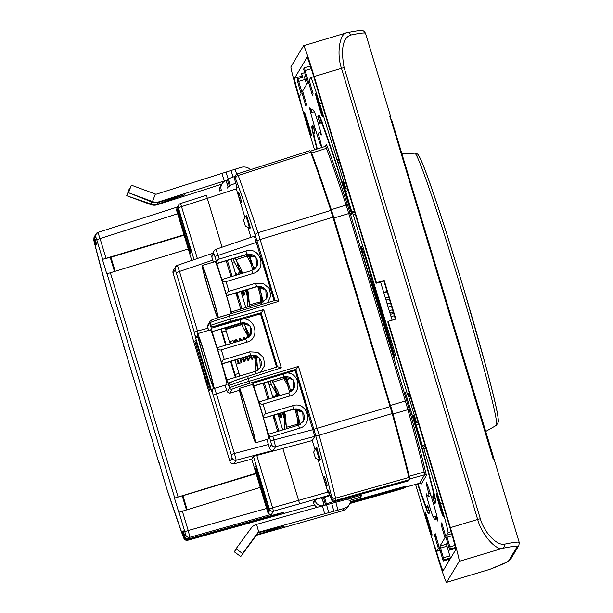 <?xml version="1.0" encoding="UTF-8"?>
<svg xmlns="http://www.w3.org/2000/svg" width="613" height="613" viewBox="0 0 613 613"><rect width="100%" height="100%" fill="white"/><g stroke="black" fill="none" stroke-linecap="round" stroke-linejoin="round"><path stroke-width="0.92" d="M306.584 84.471L305.159 79.437L298.715 81.376L297.834 78.702L297.098 79.928L301.075 93.643L299.527 96.218A28.964 1.111 73.3 0 0 307.121 125.221L314.561 149.856M298.715 81.376L305.826 106.08L306.6 104.777L302.623 91.061L307.603 82.77L303.627 69.054L304.362 67.828L312.346 95.207L313.128 93.904L309.151 80.196L310.684 77.644A28.964 1.111 73.3 0 1 310.714 77.621A28.964 1.111 73.3 0 1 319.825 104.072L346.038 189.026L342.774 181.701L351.747 211.684L353.287 214.918L407.185 393.439L408.733 396.68L416.671 422.97L413.407 415.645L422.372 445.628L423.92 448.869L440.463 503.648A28.964 1.111 73.3 0 1 448.057 532.643L446.509 535.226L450.486 548.934L449.75 550.16L441.766 522.782L440.985 524.084L444.961 537.8L439.981 546.091L443.958 559.807L443.222 561.033L435.23 533.655L434.456 534.957L438.433 548.673L436.9 551.217A28.964 1.111 73.3 0 1 436.87 551.248A28.964 1.111 73.3 0 1 427.759 524.789L415.568 484.393M315.549 93.758A12.122 0.467 -106.7 0 0 318.66 105.697A12.122 0.467 -106.7 0 0 322.538 116.968A12.122 0.467 -106.7 0 0 322.553 116.96A12.122 0.467 -106.7 0 0 319.434 105.022A12.122 0.467 -106.7 0 0 315.557 93.751A12.122 0.467 -106.7 0 0 315.549 93.758M425.031 511.901A12.122 0.467 -106.7 0 0 428.15 523.839A12.122 0.467 -106.7 0 0 432.027 535.118A12.122 0.467 -106.7 0 0 432.042 535.103A12.122 0.467 -106.7 0 0 428.924 523.165A12.122 0.467 -106.7 0 0 425.047 511.893A12.122 0.467 -106.7 0 0 425.031 511.901M304.393 112.325A12.122 0.467 -106.7 0 0 307.511 124.263A12.122 0.467 -106.7 0 0 311.389 135.542A12.122 0.467 -106.7 0 0 311.396 135.527A12.122 0.467 -106.7 0 0 308.285 123.596A12.122 0.467 -106.7 0 0 304.408 112.317A12.122 0.467 -106.7 0 0 304.393 112.325M436.188 493.335A12.122 0.467 -106.7 0 0 439.299 505.273A12.122 0.467 -106.7 0 0 443.176 516.544A12.122 0.467 -106.7 0 0 443.191 516.537A12.122 0.467 -106.7 0 0 440.073 504.599A12.122 0.467 -106.7 0 0 436.195 493.319A12.122 0.467 -106.7 0 0 436.188 493.335M371.869 283.03A189.961 7.295 73.3 0 1 390.159 343.954A12.122 0.467 -106.7 0 0 394.695 357.456A12.122 0.467 -106.7 0 0 392.251 347.724A214.213 8.222 -106.7 0 0 371.325 278.049A20.206 0.774 -106.7 0 0 361.984 247.813A20.206 0.774 -106.7 0 0 361.111 246.066A20.206 0.774 -106.7 0 0 364.934 261.422A20.206 0.774 -106.7 0 0 371.869 283.03L372.773 282.762M318.722 135.22A189.961 7.295 73.3 0 1 319.128 132.508A189.961 7.295 73.3 0 1 321.174 134.906A12.122 0.467 -106.7 0 0 321.304 135.059A12.122 0.467 -106.7 0 0 318.561 124.324A12.122 0.467 -106.7 0 0 314.454 111.987A214.213 8.222 -106.7 0 0 312.155 109.283A214.213 8.222 -106.7 0 0 311.703 112.516A20.206 0.774 -106.7 0 0 309.757 107.834A20.206 0.774 -106.7 0 0 312.423 119.152A20.206 0.774 -106.7 0 0 321.388 146.545A20.206 0.774 -106.7 0 0 318.722 135.22M428.862 493.641A189.961 7.295 73.3 0 1 428.456 496.361A189.961 7.295 73.3 0 1 426.41 493.955A12.122 0.467 -106.7 0 0 426.28 493.802A12.122 0.467 -106.7 0 0 429.023 504.537A12.122 0.467 -106.7 0 0 433.13 516.874A214.213 8.222 -106.7 0 0 435.429 519.579A214.213 8.222 -106.7 0 0 435.881 516.345A20.206 0.774 -106.7 0 0 437.828 521.027A20.206 0.774 -106.7 0 0 435.161 509.71A20.206 0.774 -106.7 0 0 426.196 482.324A20.206 0.774 -106.7 0 0 428.862 493.641L430.211 493.235M317.335 148.967A242.503 9.31 73.3 0 1 315.565 142.032A33.684 1.295 73.3 0 1 313.925 133.749L314.936 132.063L313.963 128.355L312.799 124.968L311.856 126.546A48.504 1.862 -106.7 0 0 314.323 138.875A249.912 9.593 -106.7 0 0 316.952 149.089M417.53 483.833A249.912 9.593 -106.7 0 0 424.656 504.323A48.504 1.862 -106.7 0 0 428.74 513.916A48.504 1.862 -106.7 0 0 428.793 513.87L429.736 512.307L427.598 505.212L426.579 506.905A33.684 1.295 73.3 0 1 426.548 506.936A33.684 1.295 73.3 0 1 423.798 500.522A242.503 9.31 73.3 0 1 417.92 483.726M434.793 503.886L435.728 502.323A48.504 1.862 -106.7 0 0 433.261 489.986A249.912 9.593 -106.7 0 0 425.453 460.148A48.504 1.862 -106.7 0 0 416.717 429.713L405.369 392.596L417.3 432.609A33.684 1.295 73.3 0 1 423.269 453.405A242.503 9.31 73.3 0 1 432.019 486.837A33.684 1.295 73.3 0 1 433.659 495.112L432.648 496.798L434.793 503.886M351.862 214.879L341.671 181.149A48.504 1.862 -106.7 0 0 332.33 151.725A249.912 9.593 -106.7 0 0 322.928 124.539A48.504 1.862 -106.7 0 0 318.844 114.945A48.504 1.862 -106.7 0 0 318.791 114.991L317.848 116.562L319.986 123.65L321.005 121.964A33.684 1.295 73.3 0 1 321.036 121.926A33.684 1.295 73.3 0 1 323.787 128.339A242.503 9.31 73.3 0 1 334.323 158.79A33.684 1.295 73.3 0 1 340.698 178.912L351.862 214.879M449.666 559.094L443.222 561.033L449.666 559.094L450.402 557.868L446.425 544.16L447.452 542.451M392.105 320.201L380.55 281.934M305.159 79.437L304.278 76.763L297.841 78.702L304.278 76.763M404.503 487.381A16.428 0.628 -106.7 0 0 404.611 487.473A16.428 0.628 -106.7 0 0 404.634 487.458L419.56 483.259L424.648 474.784L409.722 478.991A16.428 0.628 -106.7 0 0 409.246 476.278A198.305 7.609 -106.7 0 0 392.987 414.02A16.428 0.628 -106.7 0 0 390.496 405.438L405.354 400.971L348.766 213.546L333.916 218.013L391.899 410.771L392.987 414.02L407.883 409.691A16.704 0.644 -106.7 0 0 405.354 400.971L406.657 400.527A18.045 0.69 -106.7 0 1 409.392 409.951A199.922 7.678 -106.7 0 1 425.782 472.715A18.045 0.69 -106.7 0 1 426.303 475.696L421.215 484.163A18.045 0.69 -106.7 0 1 420.84 483.634M407.745 472.746L407.607 470.907A191.57 7.356 -106.7 0 0 391.899 410.771M330.093 495.519L324.545 497.411L323.794 498.66L322.338 499.12L324.108 505.373M333.733 501.465L326.377 503.894L325.748 504.936M408.986 480.155L409.722 478.991L407.883 472.508M405.316 486.324L404.572 487.258M405.316 486.316L350.674 501.58M342.406 500.514L361.846 495.036L360.482 497.312L350.988 500.062M322.308 505.871A7.41 7.402 -149 0 1 315.067 500.599L314.791 499.702M313.281 501.848L313.626 502.997A7.41 7.402 31 0 0 317.12 507.334M321.273 497.879L321.511 498.66A0.674 0.674 31 0 0 322.338 499.12M333.847 218.282L331.288 209.669A16.428 0.628 -106.7 0 1 333.916 218.013L390.435 405.706M406.657 400.527L350.069 213.102L348.766 213.546A16.704 0.644 -106.7 0 0 346.1 205.056L331.288 209.669A198.305 7.609 -106.7 0 0 311.657 153.035A16.428 0.628 -106.7 0 0 310.737 151.074A16.428 0.628 -106.7 0 0 310.722 151.089L310.423 151.58M332.3 213.355A191.57 7.356 -106.7 0 0 313.327 158.644L312.691 157.641M234.94 176.368L228.243 178.85L227.492 180.092L226.051 180.605A7.41 7.402 -149 0 0 221.96 183.839L220.527 186.237A7.41 7.402 31 0 0 219.523 190.957M235.798 183.18L230.296 185.264L229.553 186.505L228.113 187.011A0.674 0.674 31 0 0 227.668 187.846L227.791 188.252M221.393 190.344L221.224 189.785A7.41 7.402 -149 0 1 221.96 183.839M314.316 111.735L311.703 112.516M436.862 516.046L435.881 516.345M96.747 239.683L95.682 236.61A3.372 3.364 -149 0 1 97.881 232.434L100.057 238.564L177.647 213.768L184 234.787L102.677 259.337L96.747 239.683L100.057 238.564L105.995 258.219M184.122 235.2L110.248 257.445M114.393 271.161L110.217 257.345L102.677 259.337M102.486 259.667L106.762 273.85L188.275 248.962L184 234.787M188.275 248.962L191.739 260.441M177.647 213.768L176.636 210.527L176.942 207.876M180.092 214.726L179.142 215.033L177.962 210.788L178 210.037L178.667 210.152M194.045 259.651L178.352 207.677L178.008 208.244L179.64 213.232L177.801 207.056L176.889 208.566L176.935 210.037L188.222 247.844L190.183 253.521L191.095 252.004L189.463 245.775L191.049 251.636L191.225 250.924M107.528 292.363A3.372 1.716 -15.4 0 0 107.543 292.439L109.099 297.795A10.099 0.391 73.3 0 1 107.566 292.493A191.647 7.356 73.3 0 1 94.203 241.936A10.099 0.391 73.2 0 1 93.843 240.35L95.459 245.706L95.812 245.108L94.065 239.308A3.372 3.364 31 0 1 94.402 236.603L94.762 236.005A3.372 3.364 -149 0 0 94.425 238.71L96.172 244.51L96.532 243.913L94.785 238.105A3.372 3.364 31 0 1 95.122 235.407L97.881 232.434L177.471 207.002L97.881 232.434M147.097 423.644L112.332 307.596M154.882 449.421L151.242 436.494M182.536 532.352L182.046 532.498L183.662 537.854A10.099 0.391 73.3 0 1 183.141 536.528A191.647 7.356 73.3 0 1 167.242 490.162A10.099 0.391 73.3 0 1 165.625 485.006L159.028 462.271M182.046 532.498L182.406 531.9L184.153 537.701A3.372 3.364 31 0 0 188.291 539.969L281.214 514.215L275.988 515.28M183.256 531.149L182.766 531.302L184.513 537.103A3.372 3.364 -149 0 0 188.651 539.371L188.291 539.969M182.766 531.302L183.126 530.697L184.873 536.498A3.372 3.364 31 0 0 189.011 538.773L277.206 513.947C285.443 511.794 285.329 511.993 276.846 514.545L188.651 539.371M186.383 509.618L182.214 495.802L174.475 498.124L178.758 512.307L260.272 487.419L266.617 508.438L188.206 530.513L189.915 537.272L189.011 538.773M174.475 498.124L255.989 473.244L260.272 487.419M111.995 261.605L111.543 261.743M93.843 240.35L93.942 237.982M256.119 473.657L182.245 495.902M241.56 324.392L225.599 329.051M225.285 328.147L241.438 323.296M235.369 377.363L230.549 361.394L250.533 355.394A8.421 8.406 -149 0 1 260.249 367.67M225.638 345.142L220.818 329.173L212.228 331.602L240.932 322.959L249.997 325.832L250.587 335.342L245.79 339.073L217.109 347.763C218.312 349.724 219.715 350.414 221.324 349.831L246.794 342.161C261.506 338.46 254.487 314.645 239.997 319.603L213.362 327.127L210.55 325.587L212.228 331.602M313.381 502.193L314.523 499.779L330.062 495.404M326.43 486.638L327.219 485.32L324.461 476.178L323.664 477.496L326.43 486.638M408.886 477.504L335.587 498.139L335.97 500.338L335.326 501.403L408.58 480.83L409.269 479.688L408.886 477.504A198.88 7.632 -106.7 0 0 392.19 413.568L330.851 210.412A198.88 7.632 -106.7 0 0 310.691 152.254L309.933 150.691L237.423 173.87L235.545 175.356A3.372 3.364 -149.1 0 1 235.553 175.356A3.372 3.364 -149.1 0 1 237.407 173.885L237.652 174.199L237.407 173.885M310.691 152.254L238.166 175.456L237.652 174.199M255.299 235.53A3.372 1.9 -18.2 0 1 258.019 232.725A197.555 7.586 73.3 0 0 238.166 175.456A3.372 2.935 159.4 0 0 235.783 179.234A194.183 7.456 73.3 0 1 255.299 235.53A10.099 0.391 73.3 0 1 256.901 240.633L260.157 239.53L258.019 232.725L330.851 210.412M210.55 325.587L210.734 325.281A2.291 2.283 -149 0 0 213.546 326.821A17.923 0.636 -15.8 0 1 230.963 321.258L261.276 312.699L263.713 309.55L230.358 318.967L210.734 325.281L209.975 322.767L207.569 326.775L208.006 328.223L197.455 331.005L198.152 333.503M261.276 312.699L260.471 313.833L211.347 328.231M213.646 388.113A3.372 3.364 -149 0 0 212.527 389.24L212.19 391.945A3.372 3.364 -149 0 1 212.519 389.255L214.335 387.784L216.458 393.929L226.779 390.412L227.224 391.86L229.622 387.86A20.206 0.705 -16.8 0 1 249.169 381.248L248.319 378.443L281.321 367.877L277.628 366.743L247.598 376.359L248.319 378.443L228.687 385.654L227.883 383.01L231.522 381.914M276.547 367.087L260.471 313.833M260.632 372.183L264.686 365.402L263.544 357.601L257.705 352.253L249.713 351.831L224.243 359.502C222.58 359.9 221.814 361.318 221.944 363.77L250.656 355.18L259.728 358.053L260.31 367.57L255.521 371.294L226.825 379.937L227.883 383.01M217.094 347.709L212.113 331.786M226.825 379.937L221.96 363.823M226.779 390.412L225.086 385.202M208.635 330.353L208.006 328.223M213.983 388.535L226.879 384.657A28.627 1.096 -106.7 0 0 226.91 384.635A28.627 1.096 -106.7 0 0 219.546 356.452A28.627 1.096 -106.7 0 0 210.405 329.825L197.509 333.702A28.627 1.096 73.3 0 1 206.658 360.321A28.627 1.096 73.3 0 1 214.014 388.504A28.627 1.096 73.3 0 1 213.983 388.535A28.627 1.096 73.3 0 1 204.842 361.915A28.627 1.096 73.3 0 1 197.478 333.725A28.627 1.096 73.3 0 1 197.509 333.702M332.989 217.201L260.157 239.53L278.815 301.312L229.515 316.162A20.206 0.705 163.2 0 0 209.975 322.767A2.023 2.015 -149 0 1 210.175 321.143L207.769 325.151L207.569 326.775M278.815 301.312L275.252 300.347L228.91 314.308A18.191 0.636 163.2 0 0 211.324 320.254M210.175 321.143C211.316 319.856 217.569 317.572 228.91 314.3L275.252 300.347M220.818 329.173L240.802 323.166A8.421 8.406 -149 0 1 250.518 335.449M299.619 382.926L307.534 410.419L299.619 382.926M270.823 287.543L262.648 260.471L270.823 287.543M256.541 266.854A8.421 8.406 -149 0 0 246.817 254.587L226.189 260.778L231.001 276.731M266.264 299.075A8.421 8.406 -149 0 0 256.548 286.807L235.913 293.006L240.733 308.96M267.682 302.63L270.869 295.734L269.191 288.348L263.352 283.497L255.736 283.221L228.978 291.282C227.316 291.681 226.549 293.106 226.68 295.55L256.686 286.577L265.751 289.451L266.341 298.96L261.544 302.692L231.43 311.925L226.565 295.811L235.913 293.006M274.095 300.699L254.364 236.235L215.991 249.269M226.059 281.612L252.817 273.559C267.536 269.85 260.502 246.028 246.005 251.001L219.247 259.061C217.584 259.46 216.818 260.877 216.948 263.329L246.955 254.349L256.019 257.23L256.609 266.739L251.82 270.463L221.845 279.551C223.048 281.505 224.45 282.195 226.059 281.612L228.978 291.282M213.401 262.142L211.769 256.855L212.06 254.226M231.239 313.603A28.627 1.096 -106.7 0 0 222.55 282.624A28.627 1.096 -106.7 0 0 215.125 261.628L202.229 265.498A28.627 1.096 73.3 0 1 209.707 286.646A28.627 1.096 73.3 0 1 218.374 317.611M231.553 311.718L232.12 313.343M221.829 279.497L216.841 263.59L226.189 260.778M176.283 272.563L179.486 271.475L197.455 331.005L194.26 332.093L175.226 269.49L173.065 273.091A3.372 3.364 31 0 1 173.395 270.387L175.556 266.785A3.372 3.364 -149 0 1 177.364 265.337L179.486 271.475L212.795 260.142M173.065 273.091L229.952 461.512A3.372 3.364 31 0 0 234.036 463.796L251.736 459.145L255.989 473.244M227.224 391.86L229.737 393.217L239.453 390.282M315.021 449.582L312.293 440.532L314.791 436.372L275.566 446.701A3.364 3.364 -149.1 0 1 271.49 444.417L270.609 441.046L273.858 439.942L275.566 446.701L273.36 450.379C271.344 450.578 270.034 449.735 269.429 447.842L266.923 439.406M296.071 369.31L298.462 366.405L249.169 381.248L249.729 383.263L296.071 369.31L295.167 370.482L253.223 383.14L253.813 386.037L263.153 383.232L267.973 399.186M239.53 388.351A28.627 1.096 73.3 0 1 249.093 417.078A28.627 1.096 73.3 0 1 255.705 442.762A28.627 1.096 73.3 0 1 255.675 442.785A28.627 1.096 73.3 0 1 247.43 419.131A28.627 1.096 73.3 0 1 239.2 388.895L239.53 388.351L252.426 384.474L253.223 383.14M295.795 369.44L313.864 429.292A10.099 0.391 73.3 0 1 315.381 434.533A3.372 1.701 164.6 0 0 319.143 435.184L298.462 366.405M314.791 436.372L295.167 370.482M317.986 459.413L327.848 492.07L329.717 494.254M320.446 459.988L316.768 447.728M277.206 513.947C285.443 511.794 285.329 511.993 276.846 514.545L276.708 514.085M395.523 488.952L395.056 490.798L395.646 488.921M395.017 490.806L395.056 490.798A13.471 0.513 73.3 0 1 395.04 490.814L349.9 503.511L404.082 488.086L404.703 487.044L395.822 489.519M127.887 359.157L123.742 346.299M135.672 384.941L131.527 372.076M143.457 410.718L139.312 397.852M276.057 515.518L187.831 540.237C185.892 540.635 184.505 539.846 183.662 537.854L183.195 536.712A3.372 2.774 -19.9 0 1 183.141 536.528M314.492 504.867L280.785 514.345L314.484 504.859M266.617 508.438L267.582 511.755C268.157 513.648 269.482 514.491 271.567 514.284L189.915 537.272A3.372 3.364 -149.1 0 1 185.77 535.003L184.873 536.498M312.293 440.532L253.422 456.333L251.736 459.145M255.92 466.386L257.667 471.665L255.698 465.987L254.793 467.504L256.426 473.734L267.881 511.265L268.594 512.299L269.505 510.79L268.954 509.472L269.299 508.905L272.609 507.786L273.436 511.173L271.567 514.284M282.831 448.478L299.642 503.794L273.436 511.173A3.372 3.364 31 0 1 269.299 508.905L253.422 456.333M263.659 418.058L293.65 409.024L302.722 411.898L303.305 421.415L298.516 425.138L268.54 434.219C269.743 436.18 271.145 436.87 272.754 436.287L299.519 428.226C314.231 424.518 307.205 400.703 292.707 405.676L265.95 413.729C264.28 414.127 263.513 415.553 263.644 418.005L272.885 415.453L277.704 431.406M268.525 434.173L263.536 418.265M253.935 385.838L283.926 376.803L292.991 379.677L293.581 389.186L288.784 392.918L258.816 401.998C260.012 403.959 261.422 404.641 263.031 404.067L289.788 396.006C302.255 392.971 299.757 372.873 286.938 372.957M258.801 401.944L253.813 386.037M255.675 442.785L268.571 438.916A28.627 1.096 -106.7 0 0 268.601 438.885A28.627 1.096 -106.7 0 0 261.989 413.2A28.627 1.096 -106.7 0 0 252.426 384.474M303.236 421.529A8.421 8.406 -149 0 0 293.512 409.254L272.885 415.453M293.504 389.301A8.421 8.406 -149 0 0 283.788 377.033L263.153 383.232M246.771 416.48A24.926 0.958 -106.7 0 0 254.64 439.215L254.64 439.215A24.926 0.958 -106.7 0 0 248.104 414.258A24.926 0.958 -106.7 0 0 240.311 391.508A24.926 0.958 -106.7 0 0 240.242 391.523A24.926 0.958 -106.7 0 0 246.771 416.48M323.664 477.496L324.76 477.175M212.198 391.945L231.231 454.54L234.427 453.459L236.197 460.194L234.036 463.796M256.77 455.321L272.609 507.786L327.848 492.07L328.737 490.998M268.709 510.468L268.31 510.031L267.582 511.755M350.383 502.461L395.737 489.664L391.707 490.032M120.11 333.38L115.957 320.522M229.737 393.217L232.143 389.209A2.023 2.015 -149 0 1 229.622 387.86L228.864 385.347A2.291 2.283 -149 0 1 229.093 383.508L228.687 385.654M221.845 364.015L230.549 361.394M212.021 392.236L194.965 335.755L198.198 338.008M180.551 203.493A3.372 3.372 0 0 0 178.689 204.972A3.372 3.364 -149 0 0 178.352 207.677L207.309 198.351L206.481 195.21L180.551 203.493L197.355 258.525M206.474 195.21L180.544 203.501A3.372 3.364 -149 0 0 178.689 204.972L176.904 207.945M222.059 247.2L207.309 198.351L236.304 188.858L236.672 186.076M234.909 176.421L235.553 175.356A3.372 3.364 -149.1 0 0 235.216 178.054L234.572 179.119A3.372 3.372 0 0 1 234.909 176.421A3.372 3.364 31 0 0 234.572 179.119L237.039 187.279M237.108 187.509L236.304 188.858L244.97 217.569M247.943 227.4L250.955 237.392M250.403 227.975L246.717 215.722M241.568 201.639L238.809 192.497L238.013 193.808L240.779 202.957L241.568 201.639M256.495 242.38L214.887 256.502L213.822 253.43A3.372 3.364 -149 0 1 215.96 249.276L219.247 259.061M238.013 193.808L239.101 193.463M217.492 317.902A28.627 1.096 73.3 0 1 207.799 287.765A28.627 1.096 73.3 0 1 202.198 265.529A28.627 1.096 73.3 0 1 202.229 265.498M203.271 269.076A24.926 0.958 -106.7 0 0 209.807 294.025A24.926 0.958 -106.7 0 0 217.669 316.768A24.926 0.958 -106.7 0 0 217.669 316.76A24.926 0.958 -106.7 0 0 211.133 291.811A24.926 0.958 -106.7 0 0 203.34 269.053A24.926 0.958 -106.7 0 0 203.271 269.076M198.551 337.273A24.926 0.958 -106.7 0 0 205.079 362.222A24.926 0.958 -106.7 0 0 212.949 384.964A24.926 0.958 -106.7 0 0 212.949 384.956A24.926 0.958 -106.7 0 0 206.412 360.007A24.926 0.958 -106.7 0 0 198.612 337.257A24.926 0.958 -106.7 0 0 198.551 337.273M434.479 261.713L493.304 456.555A208.818 7.279 -16.8 0 0 492.668 456.218L390.864 119.029A0.605 0.605 99.7 0 0 390.443 118.616M389.615 117.014L390.014 116.562L492.017 455.145L390.029 116.255A0.605 0.605 99.7 0 1 390.021 116.639M480.316 518.69C484.354 532.781 496.814 545.716 504.376 544.214A3.372 3.126 78.2 0 1 502.361 548.382C496.292 550.512 481.994 535.387 477.665 519.433L480.316 518.69L344.108 67.56C340.721 48.749 342.905 37.922 350.659 35.079A208.818 7.279 163.2 0 1 365.54 33.393L390.665 116.593A208.818 7.279 -16.8 0 0 390.029 116.255M504.376 544.214A208.818 7.279 -16.8 0 1 519.257 542.528L494.139 459.329L493.028 458.57L492.017 455.145L493.511 458.991A0.605 0.605 99.7 0 0 493.296 458.685M435.59 548.643L436.31 551.049A21.555 0.828 -106.7 0 0 443.092 570.741A21.555 0.828 -106.7 0 0 443.115 570.718L455.704 549.754A21.555 0.828 -106.7 0 0 450.057 528.168L387.791 321.94L388.113 321.396L450.379 527.632A33.684 1.295 73.3 0 1 459.206 561.355L446.616 582.319A33.684 1.295 73.3 0 1 446.578 582.35A33.684 1.295 73.3 0 1 435.989 551.593L431.782 537.647M446.616 582.319L489.772 569.354A3.372 3.027 69.1 0 0 490.002 569.278L506.775 562.182L510.706 559.125A3.372 3.364 31 0 1 508.79 560.611A205.455 7.164 -16.8 0 1 489.772 569.354L446.578 582.35M376.436 282.731L384.175 280.402L383.853 280.946L376.114 283.267L376.436 282.731L314.17 76.495A33.684 1.295 73.3 0 0 303.581 45.737A33.684 1.295 73.3 0 0 303.542 45.768L290.953 66.74A33.684 1.295 73.3 0 0 299.788 100.455L303.289 112.056M344.108 67.56L341.456 68.296C336.253 52.848 340.046 33.094 346.697 32.803L346.981 32.734A3.372 3.126 78.2 0 1 350.659 35.079M384.175 280.402L395.852 319.074L388.113 321.396M383.853 280.946L395.4 319.204M376.114 283.267L313.848 77.039A21.555 0.828 -106.7 0 0 307.075 57.354A21.555 0.828 -106.7 0 0 307.044 57.369L294.455 78.334A21.555 0.828 -106.7 0 0 300.109 99.919L300.125 99.988M302.546 77.284L301.466 73.706L304.615 72.587M301.596 73.491L302.722 77.238M387.025 291.466L383.715 292.401M358.367 299.504L357.877 299.642M448.325 559.5L448.839 561.186M448.708 561.401L448.157 559.546M365.524 324.967L366.007 324.806M391.056 316.729L394.335 315.672M357.992 300.018L358.482 299.88M383.83 292.776L387.14 291.849M397.852 432.686L397.439 432.809M313.618 452.195L315.373 457.995L313.618 452.195L315.879 447.996L319.519 460.225M243.568 220.182L245.828 215.983L247.844 221.829L249.514 228.243L245.315 225.982L243.568 220.182L245.323 225.982M404.044 488.094A13.471 0.513 -106.7 0 0 404.067 488.101A13.471 0.513 -106.7 0 0 404.082 488.086L395.04 490.814M110.945 257.238L115.083 270.954M182.935 495.687L187.08 509.411M110.692 257.307L114.838 271.03M182.689 495.764L186.835 509.487M233.093 176.988L231.017 170.514L240.74 167.464A10.107 10.092 -149 0 1 250.64 169.64M157.234 202.681L157.71 204.152L184.528 194.834L158.813 202.321A10.229 10.092 -119.9 0 1 152.254 202.144L128.523 192.72L152.583 201.593A10.107 10.092 -149 0 0 159.158 201.738L227.607 179.9M150.783 204.589L151.112 204.045L126.73 195.716L150.783 204.589A10.107 10.092 31 0 0 157.365 204.734L221.776 184.145M231.017 170.514L156.69 194.045A2.023 2.015 31 0 1 155.373 194.022L131.32 185.141L128.523 192.72M151.871 201.991L151.112 204.045A10.229 10.183 -85.5 0 0 157.71 204.152L157.365 204.734M130.132 188.344L129.519 188.137L126.73 195.716M345.54 499.557L350.935 500.43L351.341 497.925M350.935 500.43A10.107 10.092 -149 0 1 343.709 508.522L333.886 511.234L331.687 503.457L322.415 505.84L256.571 524.376L258.77 532.153L333.886 511.234M236.281 548.964L234.227 551.769L240.748 556.55L255.889 535.892A2.023 2.015 -149 0 1 256.97 535.141L342.322 510.828A10.107 10.092 31 0 0 348.238 506.315L349.625 504.009M331.687 503.457L341.51 500.752M240.748 556.55L256.219 535.348L257.322 534.567L284.417 526.161L258.418 532.728L257.36 533.448L242.549 553.554L257.69 532.896A2.023 2.015 31 0 1 258.77 532.153L258.418 532.728M255.889 535.892L256.05 535.226M257.1 533.793L256.97 535.141M256.571 524.376A10.107 10.092 -149 0 0 251.169 528.122L236.028 548.773L242.549 553.554M227.354 260.433L232.166 276.379M237.078 292.654L241.897 308.607M237.246 297.182A12.459 0.475 -106.7 0 0 237.583 297.788A12.459 0.475 -106.7 0 0 237.599 297.772A12.459 0.475 -106.7 0 0 236.495 292.83M231.53 276.57A12.459 0.475 -106.7 0 0 230.411 273.911A12.459 0.475 -106.7 0 0 230.396 273.927A12.459 0.475 -106.7 0 0 230.457 274.601M231.224 259.268L236.036 275.214M240.947 291.489L245.767 307.442M234.948 258.15L240.625 268.142L242.533 273.26M247.445 289.543L248.38 292.662M249.276 303.144L246.158 292.432M247.192 293.497L248.188 295.658L246.817 289.727M241.085 273.191L240.572 270.525L241.829 273.475M239.898 271.973L234.319 262.134L233.438 258.763L234.526 258.272M247.346 297.558L247.913 306.791M247.407 253.928L252.196 263.544L253.981 269.459L252.196 263.544L250.947 263.874L249.981 261.644L251.092 261.038L248.74 254.242M252.05 263.084L248.985 254.234M257.789 286.532L259.751 293.029L261 292.7L259.115 286.455L263.414 301.872M261.123 293.137L261.46 295.382L260.18 295.42L260.809 302.914M261.966 302.546L261.46 295.382L263.192 301.994M249.537 306.308L249.376 304.853L261.835 301.458M248.495 293.16L249.376 304.853M241.66 270.417L241.468 269.904M246.242 254.755L249.981 261.644M241.522 273.567L241.131 271.574M242.12 291.144L243.706 295.221L241.346 292.815M243.706 295.221L244.503 295.006L243.024 290.869M244.687 290.37L247.729 294.025M237.047 274.915L235.744 273.023M244.503 294.999L245.192 291.397M240.909 273.75L239.614 271.858M260.525 286.593L263.192 289.382L262.387 287.175M264.042 288.148L263.835 289.19L263.245 287.62M255.767 267.896L255.085 267.214M253.997 269.452L254.441 267.406L255.299 268.402M238.449 274.494L239.009 272.034L240.265 273.942M246.25 289.895L247.913 293.979M264.326 382.88L269.138 398.833M274.049 415.108L278.869 431.054M274.21 419.637A12.459 0.475 -106.7 0 0 274.555 420.234A12.459 0.475 -106.7 0 0 274.57 420.219A12.459 0.475 -106.7 0 0 273.467 415.277M268.502 399.025A12.459 0.475 -106.7 0 0 267.383 396.366A12.459 0.475 -106.7 0 0 267.368 396.373A12.459 0.475 -106.7 0 0 267.429 397.055M268.188 381.723L273.007 397.668M277.919 413.944L282.731 429.889M271.919 380.596L277.589 390.588L279.497 395.714M284.417 411.99L285.351 415.108M286.248 425.591L283.122 414.878M284.164 415.943L285.16 418.104L283.788 412.181M278.057 395.638L277.536 392.971L278.792 395.921M276.869 394.427L271.291 384.581L270.41 381.209L271.498 380.727M284.309 420.012L284.884 429.246M284.378 376.374L289.167 385.998L290.953 391.906L289.167 385.991L287.918 386.32L286.953 384.098L288.064 383.485L285.712 376.689M289.022 385.539L285.957 376.681M294.761 408.986L296.723 415.484L297.972 415.154L296.087 408.902L300.385 424.319M298.094 415.583L298.431 417.836L297.152 417.867L297.78 425.361M298.937 425.001L298.431 417.836L300.163 424.441M286.501 428.755L286.348 427.299L298.807 423.912M285.466 415.606L286.348 427.299M278.631 392.864L278.44 392.351M283.206 377.21L286.953 384.098M278.486 396.013L278.103 394.021M279.084 413.591L280.677 417.675L278.317 415.269M280.677 417.675L281.474 417.453L279.995 413.323M281.658 412.817L284.693 416.488L283.221 412.35M274.019 397.362L272.716 395.469M277.881 396.197L276.586 394.312M297.497 409.047L300.171 411.836L299.359 409.63M301.014 410.603L300.807 411.645L300.217 410.066M292.738 390.351L292.056 389.661M300.807 411.645L300.171 411.836M290.968 391.899L291.413 389.853L292.271 390.849M275.421 396.94L275.98 394.488L277.237 396.396M359.67 303.818L359.149 303.872M388.711 297.029L385.393 297.956M360.176 307.243L360.666 307.113M386.021 300.056L389.339 299.136M393.262 312.124L389.945 313.044M364.927 321.235L364.467 321.457M389.868 312.776L393.186 311.856M364.865 321.02L364.398 321.243M392.55 309.757L389.232 310.676M363.869 317.726L363.379 317.863M241.66 324.698L225.737 329.48M221.308 329.028L226.212 344.966M230.074 343.801L225.178 327.863M239.752 376.045L234.986 360.061M231.116 361.226L235.89 377.21M238.526 362.528L238.304 363.632L236.978 359.463M241.829 359.456L241.193 362.773L239.859 358.597M234.143 342.583L232.94 340.644M242.549 357.793L244.143 361.869L241.231 358.184M234.771 342.391L233.139 340.721M237.698 359.249L239.285 363.325L237.338 359.356M231.331 343.426L230.281 341.61M231.254 343.449L230.059 341.51M232.971 340.629L230.097 341.495L231.469 343.387M234.365 342.483L234.955 340.031L236.319 341.924M245.123 357.019L248.158 360.682L246.687 356.544M248.985 355.854L252.027 359.517L250.556 355.387M252.993 355.034L255.897 358.36L254.77 355.233M245.629 358.046L244.932 361.655L243.461 357.517M237.484 341.571L236.181 339.671M249.499 356.873L248.801 360.49L247.33 356.352M241.353 340.407L240.081 338.491L239.438 338.683L240.71 340.598M253.368 355.716L252.663 359.325L251.207 355.218M245.215 339.242L243.951 337.326L243.307 337.525L244.579 339.433M248.778 337.456L247.79 336.185M246.625 338.774L247.146 336.376L248.25 337.87M242.748 339.985L243.307 337.525M238.878 341.15L239.438 338.683M257.445 367.471L254.326 356.758M243.269 322.813L250.204 335.924M256.157 355.67L256.548 356.988M249.69 336.568L248.671 334.146L249.184 337.096M255.399 355.402L256.165 359.318L255.583 358.046M256.671 357.479L257.552 369.172L259.621 368.551M249.828 334.736L249.644 334.223M248.073 336.307L242.487 326.453L241.606 323.082L242.028 322.898M255.514 361.885L256.081 371.103M257.659 370.306L257.552 369.172M350.069 213.102A18.045 0.69 -106.7 0 0 347.188 203.93A199.922 7.678 -106.7 0 0 327.396 146.836A18.045 0.69 -106.7 0 0 326.369 144.699L325.342 146.407M436.9 551.217L440.057 550.267L436.87 551.248M439.513 548.344L438.433 548.673M437.904 546.65L438.946 546.336M436.195 536.613L434.985 536.98M434.456 534.957L435.598 534.613M450.402 557.868L443.958 559.807M443.429 557.784L449.873 555.845M446.954 546.183L440.509 548.122M439.981 546.091L446.425 544.16M446.042 537.471L444.961 537.8M444.433 535.777L445.475 535.463M442.724 525.747L441.513 526.107M440.985 524.084L442.126 523.74M449.75 550.16L455.574 548.413L449.75 550.16M455.375 547.47L450.486 548.934M449.957 546.911L454.9 545.424M452.264 535.678L447.038 537.249M446.509 535.226L451.681 533.67M451.114 531.724L448.057 532.643M440.463 503.648L442.471 503.043M425.928 448.264L423.92 448.869M423.292 447.023L425.368 446.394L423.284 447.023M422.372 445.628L424.901 444.869M416.671 422.97L418.158 422.518M410.22 396.236L408.733 396.68M408.097 394.833L409.66 394.366L408.097 394.833M407.185 393.439L409.193 392.841M355.295 214.32L353.287 214.918M352.659 213.079L354.735 212.45L352.651 213.079M351.747 211.684L354.276 210.926M346.038 189.026L347.525 188.574M339.587 162.284L338.1 162.736M337.472 160.89L339.027 160.422L337.464 160.89M336.552 159.495L338.56 158.89M321.833 103.467L319.825 104.072M311.473 92.54L312.684 92.172M311.258 68.694L305.243 70.503M304.37 67.828L310.385 66.02L304.362 67.828M304.945 103.405L306.155 103.045M404.611 487.473L419.537 483.274A16.704 0.644 -106.7 0 0 419.537 483.274A16.704 0.644 -106.7 0 0 419.56 483.259A1.349 1.349 -149 0 1 421.215 484.163M313.626 502.997L315.067 500.599M324.231 505.334L322.461 499.082M323.794 498.66L325.587 504.982M326.377 503.894L324.545 497.411M407.607 470.907L409.246 476.278L424.165 472.025A198.581 7.624 -106.7 0 0 407.883 409.691A1.349 0.682 164.6 0 1 409.392 409.951M426.303 475.696A1.349 1.349 31 0 0 424.648 474.784A16.704 0.644 -106.7 0 0 424.165 472.025A1.349 1.119 166.6 0 1 425.782 472.715M347.188 203.93A1.349 0.766 161.8 0 1 346.1 205.056A198.581 7.624 -106.7 0 0 326.438 148.346A16.704 0.644 -106.7 0 0 325.511 146.354L310.737 151.074M313.327 158.644L311.657 153.035L326.438 148.346A1.349 1.172 159.4 0 0 327.396 146.836M312.806 157.495L310.722 151.089M227.492 180.092L229.553 186.505M228.235 186.973L226.174 180.567M227.653 187.777L228.113 187.011L226.051 180.605M230.296 185.264L228.243 178.85M325.511 146.354L326.239 145.779A1.349 1.349 31 0 0 326.369 144.699M221.224 189.785L220.764 190.551M358.482 497.948L357.946 496.063M359.961 495.496L360.482 497.312M391.063 343.686L390.159 343.954M436.793 515.778L433.13 516.874M311.856 126.546L312.921 125.205M314.323 138.875L314.645 138.776A48.504 1.862 73.3 0 1 312.178 126.447A1.349 1.349 -149 0 1 313.458 126.722M317.273 148.982A249.912 9.593 73.3 0 1 314.645 138.776A1.349 0.996 165.7 0 1 314.76 138.745M314.622 132.584A47.155 1.808 73.3 0 1 313.795 127.811M426.548 506.936L426.87 506.836A33.684 1.295 -106.7 0 0 426.909 506.805L427.721 505.441M426.579 506.905L426.909 506.805A1.349 1.349 -149 0 1 428.349 507.265M424.656 504.323L424.978 504.223A249.912 9.593 73.3 0 1 417.859 483.749M428.885 513.725A48.504 1.862 73.3 0 1 424.978 504.223A1.349 1.057 160.5 0 0 425.154 504.162M427.491 505.832A35.025 1.341 -106.7 0 0 428.502 507.74M429.682 511.909A47.155 1.808 73.3 0 1 427.445 506.798M432.648 496.798L433.659 495.112M434.985 503.564L432.97 496.699A1.349 1.349 -149 0 1 434.648 497.603L435.774 501.541M434.487 494.967A1.349 1.349 31 0 0 433.989 495.013A33.684 1.295 -106.7 0 0 432.341 486.737L432.019 486.837M432.426 486.714A1.349 1.011 165.8 0 0 432.341 486.737A242.503 9.31 -106.7 0 0 423.897 454.455M434.969 497.074L434.648 497.603M334.752 159.02A33.684 1.295 -106.7 0 0 334.644 158.698L334.323 158.79M334.644 158.698L334.644 158.698A242.503 9.31 -106.7 0 0 324.108 128.24L323.787 128.339M324.223 128.201A1.349 1.073 160.4 0 1 324.108 128.24A33.684 1.295 -106.7 0 0 321.358 121.834L322.093 121.267M317.848 116.562L319.021 115.045M320.185 123.32L318.17 116.462A1.349 1.349 -149 0 1 319.848 117.367L321.212 121.872L321.679 121.098M179.64 213.232L189.463 245.775L179.64 213.232M177.962 210.788L176.935 210.037L176.636 210.527M188.222 247.844L188.965 247.575L179.142 215.033L178.398 215.301M176.889 208.566L178 210.037L178.406 209.362M94.195 241.936A3.372 2.628 166 0 1 94.157 241.783L107.543 292.439A3.372 1.716 -15.4 0 0 107.566 292.508M95.682 236.61L94.785 238.105M94.425 238.71L94.065 239.308M112.072 307.634L109.099 297.795L112.072 307.626M147.097 423.629L150.982 436.525L147.089 423.637M154.874 449.413L158.767 462.302L154.874 449.413M184.153 537.701L184.513 537.103M178.958 511.978L185.77 535.003M174.674 497.794L106.961 273.521M93.743 239.944L94.157 241.783A3.372 2.628 166 0 1 94.118 241.614M390.167 406.595L313.864 429.292M228.91 314.3L230.963 321.258M263.713 309.55L281.321 367.877M277.405 366.812L261.1 312.791M277.597 366.75L247.598 376.359A17.923 0.613 162.2 0 0 230.358 382.512M221.324 349.831L224.243 359.502M221.944 363.77L217.109 347.763M246.794 342.161L245.79 339.073L244.189 337.456M240.802 323.166L239.997 319.603M256.548 286.807L255.736 283.221M216.948 263.329L214.887 256.502M246.817 254.587L246.005 251.001M252.817 273.559L251.82 270.463M226.68 295.55L221.845 279.551M213.822 253.43L211.769 256.855M254.372 236.227L215.968 249.269L214.159 250.725A3.372 3.364 -149 0 1 214.159 250.725L212.037 254.265M175.226 269.49A3.372 3.364 -149 0 1 175.548 266.808L177.364 265.329L212.588 253.345L177.387 265.329M198.16 337.847A3.372 3.364 -149 0 1 195.141 335.464L194.26 332.093M231.231 454.54L232.112 457.911L229.952 461.512M196.083 340.407L198.535 347.801L195.831 339.97L194.919 341.487L206.995 382.612L209.7 390.435L210.611 388.926L208.359 380.344L210.742 387.845M198.535 347.793L208.359 380.344L198.535 347.793M268.448 444.471L234.427 453.459L216.458 393.929L213.255 395.01M232.143 389.209A18.191 0.636 -16.8 0 1 249.729 383.263M315.381 434.533A194.183 7.456 73.3 0 1 331.541 496.415A3.372 2.812 -13.4 0 0 335.587 498.139A197.555 7.586 73.3 0 0 319.143 435.184L392.19 413.568M328.66 490.745L331.189 499.128L331.832 498.062A10.099 0.391 73.3 0 0 331.541 496.415M409.269 479.688L335.97 500.338A3.372 3.364 -149 0 1 331.832 498.062M408.58 480.83L335.326 501.403A3.372 3.364 31 0 1 331.189 499.128L328.691 490.867M299.642 503.794L329.955 495.051M162.66 475.198L167.272 490.254L183.195 536.712A3.372 2.774 -19.9 0 0 183.279 536.904M184.888 531.632L188.206 530.513L182.268 510.859M268.954 509.472L267.49 504.215L268.954 509.472M257.667 471.665L267.49 504.215L257.667 471.665M268.923 509.342L269.237 510.238M269.505 510.79L269.283 510.33M232.112 457.911A3.372 3.364 -149 0 0 236.197 460.194L273.36 450.379M269.429 447.842L271.49 444.417M263.644 418.005L258.816 401.998M270.609 441.046L268.54 434.219M272.754 436.287L273.858 439.942L313.021 429.629M299.519 428.226L298.516 425.138M293.512 409.254L292.707 405.676M263.031 404.067L265.95 413.729M289.788 396.006L288.784 392.918M283.788 377.033L283.175 374.122M110.271 272.402L177.985 496.676M266.249 506.277L266.992 506.009L268.31 510.031M254.793 467.504A1.349 1.349 31 0 0 255.851 468.439L266.992 506.009L267.935 505.71M258.111 473.159L256.426 473.734M256.364 467.596L255.851 468.439L256.694 468.585M255.521 371.294L256.272 373.578M250.533 355.394L249.713 351.831M196.099 340.468A1.349 1.349 -149 0 1 195.831 339.97M210.512 388.221L209.838 389.355A1.349 1.349 31 0 0 209.7 390.435M206.995 382.612L208.136 382.221L210.274 388.627M194.919 341.487A1.349 1.349 31 0 0 196.405 342.429L208.136 382.221L208.857 382.006M199.033 349.456L197.171 350.069M196.673 341.985L196.405 342.429L196.804 342.368M237.07 187.386L234.58 179.134M235.216 178.054A10.099 0.391 73.3 0 1 235.783 179.234M274.961 300.439L256.901 240.633M262.08 304.316L261.544 302.692M177.839 207.439L177.801 207.056M177.839 207.508L178.061 208.382M190.988 251.322L190.321 252.441A1.349 1.349 31 0 0 190.183 253.521M189.907 247.277L188.965 247.575L190.513 252.127M498.162 421.231A138.783 5.325 -106.7 0 0 461.428 281.252A138.783 5.325 -106.7 0 0 417.928 155.779M414.725 153.189C416.871 153.472 418.143 154.208 418.533 155.38L421.483 161.188C429.468 179.509 448.057 236.434 463.849 289.298L485.657 365.402C491.925 388.627 495.932 405.047 497.672 414.672L498.43 421.821L496.476 425.292A142.063 5.456 -106.7 0 0 496.622 425.115A142.063 5.456 -106.7 0 0 459.344 282.938A142.063 5.456 -106.7 0 0 414.725 153.189L401.952 153.993M390.389 118.608L391.5 119.366A208.818 7.279 163.2 0 0 390.864 119.029M492.668 456.218A0.605 0.605 99.7 0 1 492.553 456.792M492.653 457.083A208.213 7.264 -16.8 0 1 492.844 457.597A0.605 0.605 -149 0 0 493.174 457.359L493.304 456.555M390.098 117.167A208.213 7.264 -16.8 0 1 390.197 117.642A0.605 0.605 -149 0 0 390.535 117.397L390.665 116.593M494.139 459.329A208.818 7.279 163.2 0 0 493.511 458.991M510.706 559.125L518.859 545.547A3.372 3.364 -149 0 1 516.943 547.034L508.79 560.611M516.943 547.034A205.455 7.164 -16.8 0 0 502.361 548.382L459.206 561.355M346.697 32.803A3.372 3.126 78.2 0 1 346.989 32.727C358.253 30.451 360.39 30.504 361.785 30.65C363.065 30.374 364.314 31.286 365.54 33.393M450.379 527.632L477.665 519.433L341.456 68.296L314.17 76.495M294.455 78.334L302.171 76.02M328.683 203.838L329.097 203.7M325.411 194.053L325.802 193.923M395.293 424.87L395.722 424.755M397.117 431.606L397.53 431.491M399.37 438.395L398.963 438.517M404.526 486.461L404.703 487.029L404.534 486.461M399.691 488.354L399.53 487.825M159.158 201.738L158.813 202.321M224.312 180.919L221.845 173.226M225.929 171.977L228.166 178.965M152.254 202.144L155.373 194.022M181.302 196.083L181.172 195.7M235.093 169.272L236.679 174.207M342.322 510.828L343.709 508.522M281.152 527.303L281.038 526.904M257.36 533.448L257.69 532.896M324.614 513.61L322.415 505.84M326.537 504.737L328.737 512.514M335.809 502.353L338.008 510.131M254.173 255.82L249.974 257.085M234.158 261.835L232.174 262.433M240.081 272.164L237.714 263.107M249.169 301.412L246.801 294.577M239.185 270.54L236.848 261.621M252.824 270.088L250.947 263.874M259.751 293.029L260.18 295.42M248.043 255.767L235.76 259.736M291.144 378.275L286.945 379.531M271.122 384.29L269.145 384.88M277.053 394.611L274.685 385.562M286.141 423.859L283.773 417.024M276.156 392.987L273.819 384.067M289.796 392.542L287.918 386.32M296.723 415.484L297.152 417.867M285.014 378.221L272.731 382.183M364.812 322.599L365.294 322.446M390.351 314.377L393.623 313.32M362.275 314.224L362.773 314.086M388.129 307.029L391.446 306.109M390.473 302.891L387.155 303.81M361.8 310.86L361.302 310.998M226.151 330.805L222.289 331.97M235.131 374.505L238.993 373.34M233.453 371.026A21.217 0.812 -106.7 0 0 230.848 361.31M223.124 336.798L225.929 345.05A21.217 0.812 -106.7 0 0 223.132 336.828M257.337 365.739L254.977 358.904M248.257 336.491L245.882 327.434M246.234 323.365L243.928 324.062M247.353 334.859L245.024 325.947M417.2 424.993L418.763 424.525M346.567 191.049L348.13 190.582M313.749 76.709L310.714 77.621M420.817 483.542L419.537 483.274M319.128 132.508L320.722 132.033M428.456 496.361L430.962 495.603M428.02 506.959L426.87 506.836M331.189 499.135A3.372 3.372 0 0 0 335.326 501.403M269.053 509.794L268.701 510.468M229.093 383.508C230.68 381.991 236.848 379.608 247.598 376.359M496.476 425.292L485.726 431.452M434.878 263.046L391.5 119.366M493.174 457.359L492.913 457.788M490.002 569.278L489.266 569.523M390.535 117.397L390.251 117.865M303.581 45.737L346.276 32.91M327.304 198.367L326.898 198.497M518.859 545.547L519.257 542.528M320.607 459.942L319.557 460.256L315.358 457.995M316.921 447.682L315.879 447.996M250.556 227.929L249.514 228.243M246.87 215.676L245.828 215.983M230.756 274.517L230.365 274.632M237.599 274.747L236.02 273.13M241.468 273.582L239.89 271.965M260.663 286.746L259.973 290.347M255.843 267.812L255.36 267.314M263.843 289.19L263.199 289.382M235.783 273.007L235.4 273.122M239.652 271.843L239.009 272.034M255.123 267.191L254.479 267.391M267.728 396.963L267.337 397.078M274.57 397.193L272.984 395.577M282.164 413.844L281.474 417.445M278.44 396.029L276.861 394.412M297.634 409.193L296.945 412.802M292.815 390.266L292.332 389.768M272.754 395.454L272.371 395.569M276.616 394.297L275.98 394.488M292.094 389.646L291.451 389.837M230.848 361.302L233.461 371.049M238.311 363.639L236.25 364.26M230.09 341.495L229.438 341.686M241.193 362.773L239.315 363.34M238.043 341.403L236.449 339.778M241.913 340.238L240.327 338.614M249.008 337.257L248.058 336.284M244.932 361.655L244.166 361.885M236.22 339.656L234.955 340.031M248.801 360.49L248.158 360.682M252.671 359.325L252.027 359.517M247.821 336.169L247.177 336.361"/></g></svg>
